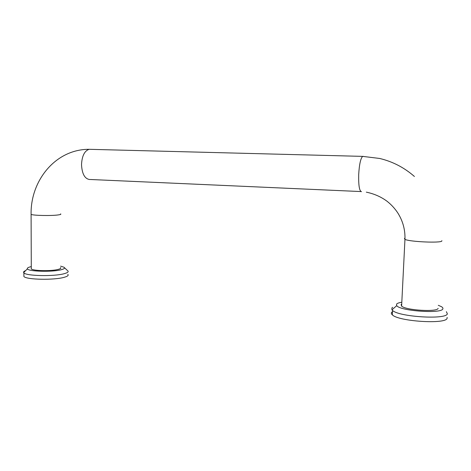 <?xml version="1.0" encoding="UTF-8"?>
<svg xmlns="http://www.w3.org/2000/svg" width="471" height="471" viewBox="0 0 471 471"><rect width="100%" height="100%" fill="white"/><g stroke="black" fill="none" stroke-linecap="round" stroke-linejoin="round"><path stroke-width="0.71" d="M401.722 304.083L401.115 304.578L401.616 306.138C405.796 310.295 437.253 312.261 438.124 308.37M392.72 307.298L391.872 307.993L391.966 309.871L392.567 310.454C398.654 316.871 446.437 319.891 447.35 313.81L446.378 311.678M401.227 302.323C398.766 302.765 397.218 303.359 396.588 304.113L396.717 305.638C399.791 310.972 441.816 313.992 442.852 308.852C443.164 308.158 442.675 307.422 441.386 306.65L438.295 305.302M392.508 311.614L391.66 312.332C391.054 313.109 391.283 313.951 392.349 314.858C398.425 321.446 446.178 324.513 447.097 318.266L447.144 317.407M31.28 268.034L31.286 268.87C32.835 270.919 51.439 271.296 58.163 269.412C60.435 268.817 61.242 268.199 60.594 267.557L60.594 268.411M25.652 270.601C23.95 271.255 23.285 271.92 23.656 272.603L23.88 272.874C26.152 276.053 54.389 276.595 64.303 273.663C67.63 272.744 68.807 271.796 67.83 270.819M31.274 266.592L31.08 266.639C28.207 267.322 26.982 268.058 27.4 268.853C28.213 271.549 52.581 272.185 61.23 269.73C64.286 268.912 65.192 268.076 63.956 267.222L60.594 266.139M23.886 275.17L23.891 276.495C26.164 279.75 54.389 280.292 64.297 277.272C67.624 276.33 68.801 275.358 67.824 274.352M361.493 191.668C359.391 191.149 358.46 185.421 358.696 174.482C359.314 164.308 360.639 158.274 362.664 156.378L363.429 156.39M404.995 238.191L404.418 238.461L404.954 239.362C409.258 241.794 441.062 243.23 441.845 241.005L441.869 240.646M90.98 149.354L89.143 149.307C84.521 150.855 81.978 155.96 81.518 164.626C82.036 173.982 84.809 178.951 89.849 179.545M31.098 213.875L31.098 214.352C32.658 215.541 51.416 215.936 58.186 214.929C60.476 214.611 61.295 214.27 60.635 213.893M414.421 176.484C404.277 167.588 392.684 161.577 379.632 158.456L362.664 156.378L89.143 149.307C55.337 149.207 30.38 180.864 31.098 214.352L31.286 268.87M366.308 192.15C374.109 193.775 380.992 196.79 386.956 201.194C391.107 204.432 394.68 208.288 397.677 212.757C402.864 220.911 405.29 229.777 404.954 239.362L401.616 306.138M90.297 179.492L360.916 191.562M396.717 305.638L391.966 309.871M392.567 310.454L392.349 314.858M27.4 268.853L23.656 272.603M23.88 272.874L23.891 276.495M64.421 267.663L67.488 270.56"/></g></svg>
